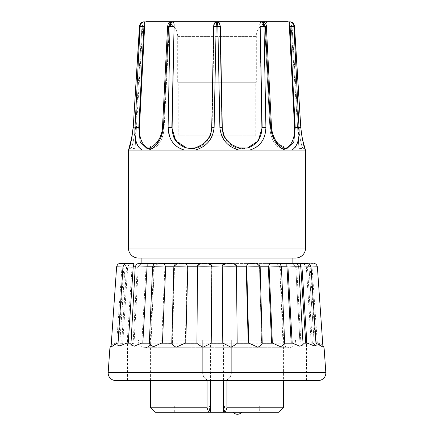 <?xml version="1.0" encoding="UTF-8"?>
<svg xmlns="http://www.w3.org/2000/svg" width="434" height="434" viewBox="0 0 434 434"><rect width="100%" height="100%" fill="white"/><g stroke="black" fill="none" stroke-linecap="round" stroke-linejoin="round"><path stroke-width="0.33" stroke-dasharray="2.17 1.63" d="M295.614 258.035L138.386 258.035M212.042 136.422L214.125 127.477L216.137 26.376L216.734 21.917L211.759 21.7L222.241 21.7L211.759 21.7L222.241 21.7L217.266 21.917L217.863 26.376L219.875 127.477L221.666 135.761M263.59 23.805L262.407 21.917L257.422 21.7L271.234 21.7L262.836 21.917L265.38 26.376L270.556 127.477L274.261 140.084L282.051 148.553M128.437 150.414L128.627 150.066L148.9 150.066C156.907 146.795 161.757 139.265 163.444 127.477L168.62 26.376L171.164 21.917L168.099 21.7L176.578 21.7L162.766 21.7A14.924 14.924 0 0 1 177.696 36.624L177.696 82.276L256.304 82.276L177.696 82.276M271.234 21.7A14.924 14.924 0 0 0 256.304 36.624L256.304 82.276M111.169 345.518A6.217 6.217 0 0 1 116.03 343.175L111.061 347.059L116.675 343.175L116.03 343.175M118.064 343.175L121.238 343.175L118.064 343.175L119.746 343.175L118.064 343.175L111.061 347.059L116.621 266.812M227.535 263.568L222.669 265.082L222.083 267.062C222.468 266.764 236.921 266.72 236.481 267.018L237.159 343.175C236.59 344.059 234.512 345.41 230.931 347.243L223.136 343.175L210.864 343.175L203.047 347.243C199.483 345.41 197.416 344.053 196.841 343.175L184.993 343.175L185.757 343.175L184.993 343.175L176.117 347.243C172.862 345.41 171.463 344.053 171.918 343.175L161.296 343.175L162.424 343.175L161.296 343.175L153.392 346.755L149.301 343.912L150.072 343.175L141.397 343.175L142.813 343.175L141.397 343.175L134.204 346.218L130.905 344.873L132.788 343.175L126.652 343.175L128.252 343.175L126.652 343.175L120.489 345.621L117.853 346.044L121.238 343.175L117.853 346.044L122.974 266.829L127.688 266.807L122.735 343.175L127.667 267.062L122.974 266.829L124.064 264.512C127.064 262.651 124.58 264.387 133.927 263.568L126.511 263.568C124.52 263.758 123.359 264.838 123.034 266.807L117.864 343.175L123.153 267.062L117.864 343.175L116.675 343.175L121.954 267.018L123.153 267.062C114.511 266.747 114.733 266.736 123.826 267.018L125.052 266.807L119.746 343.175L125.035 267.062L122.963 266.991M183.17 266.867L173.828 266.959L174.484 267.062L172.439 343.175L162.424 343.175L171.783 343.316L172.439 343.175L174.495 266.807L173.833 266.807M237.159 343.175L249.007 343.175L248.243 343.175L246.203 267.062C248.866 266.764 262.651 266.72 259.933 267.018L259.499 266.807L260.172 266.959C259.543 264.55 258.382 263.422 256.695 263.568M262.217 343.175L262.082 343.175C262.537 344.059 261.132 345.41 257.861 347.243L249.007 343.175L237.078 343.175L236.362 266.807L237.078 343.175M262.082 343.175L272.704 343.175L271.575 343.175L268.326 267.062C273.1 266.764 285.268 266.72 280.462 267.018L279.746 266.807L283.011 343.175L279.762 267.062L281.416 266.905C280.825 264.935 280.174 263.943 279.463 263.921L269.677 263.666L268.326 267.062M283.7 343.175L280.462 267.018L281.416 266.905L284.699 343.912L283.928 343.175L283.011 343.175L283.928 343.175L284.699 343.912L280.586 346.744L272.704 343.175L261.561 343.175L259.521 267.062M284.666 343.175L292.603 343.175L291.187 343.175L286.955 267.062L295.711 266.807L299.965 343.175L295.728 267.062L298.766 266.861L297.681 264.523L296.33 263.731L288.008 263.568L230.074 263.568C233.248 263.107 235.347 264.187 236.362 266.807L246.203 267.062M300.887 343.175L296.661 267.018L298.766 266.861L303.095 344.873L301.212 343.175L299.965 343.175L301.212 343.175L303.095 344.873L299.786 346.207L292.603 343.175L283.011 343.175L291.187 343.175M302.997 343.175L307.348 343.175L305.748 343.175L300.816 267.062L306.312 266.807L311.265 343.175L306.333 267.062L311.026 266.829L309.93 264.512L308.314 263.655L303.512 263.85L306.312 266.807L308.948 266.807L306.312 266.807C304.956 264.187 303.214 263.107 301.082 263.568L306.881 263.568M312.762 343.175L315.936 343.175L311.265 343.175L312.762 343.175L316.147 346.044L313.505 345.616L307.348 343.175L299.965 343.175L305.748 343.175M307.489 263.568C309.111 263.416 310.272 264.496 310.966 266.807L310.825 266.807C309.675 264.235 308.357 263.156 306.876 263.568L313.869 263.568L306.876 263.568C308.303 263.107 309.621 264.187 310.825 266.807L317.373 266.812L310.825 266.807L316.136 343.175L317.786 343.175L322.939 347.059L315.936 343.175L314.254 343.175L308.965 267.062L314.254 343.175L311.265 343.175L315.936 343.175M317.379 266.812L322.939 347.059L317.97 343.175L316.136 343.175L310.847 267.062L316.305 343.175M322.831 345.518A6.217 6.217 0 0 0 317.97 343.175M138.511 340.131L217 340.131L138.511 340.131L138.386 341.374C138.636 345.079 140.752 347.195 144.734 347.721L289.266 347.721C286.418 347.504 284.465 346.213 283.424 343.836L150.576 343.836L283.424 343.836L283.424 380.493M318.377 380.493L115.623 380.493M178.19 135.761L255.81 135.761L178.19 135.761L178.19 82.276L255.81 82.276L178.19 82.276M255.81 135.761L255.81 82.276M293.33 23.447L290.899 21.906L291.078 24.733L292.055 26.528L294.534 26.371L292.055 26.528L298.397 127.629C300.306 140.312 301.825 147.234 302.965 148.401C301.825 147.24 300.306 140.312 298.397 127.629L292.055 26.528L291.078 24.733L298.945 148.656L290.899 21.917C293.162 22.883 294.333 24.369 294.426 26.376L300.784 127.477C302.2 139.146 303.729 146.676 305.373 150.066L305.33 149.649M305.183 149.491L302.965 148.401L298.945 148.656M292.874 258.035L141.126 258.035L292.874 258.035M141.126 263.568L289.76 263.568M158.052 263.736L154.254 266.807C155.535 264.235 157.754 263.156 160.911 263.568L145.992 263.568C147.034 263.156 147.386 264.235 147.05 266.807L152.589 266.807M171.777 343.321L173.822 266.959C174.457 264.55 175.618 263.416 177.305 263.568L162.929 263.568L164.318 263.666L165.674 266.807L174.495 266.807C175.645 264.235 177.875 263.156 181.2 263.568C177.967 263.107 175.732 264.187 174.501 266.807L174.484 267.062M196.841 343.175L197.519 267.018C197.079 265.63 198.24 264.48 201.002 263.568L183.549 263.568L186.343 263.948L187.797 266.807L197.53 266.807M225.539 263.568L227.552 263.568L222.664 265.087C222.175 264.8 225.87 263.031 225.539 263.568L203.931 263.568C200.665 263.156 198.571 264.235 197.638 266.807C198.653 264.187 200.752 263.107 203.931 263.568L201.002 263.568M249.235 263.568L250.451 263.568L247.657 263.948L252.8 263.568C256.033 263.107 258.268 264.187 259.499 266.807L268.326 266.807M271.071 263.568L273.089 263.568C276.154 263.107 278.373 264.187 279.746 266.807L286.955 267.062M289.559 263.568L292.874 263.568M306.561 340.131L231.306 340.131L231.306 373.028C230.861 377.564 228.371 380.054 223.841 380.493L127.439 380.493L223.841 380.493A7.465 7.465 0 0 0 231.306 373.028L231.306 340.131L306.561 340.131L306.561 380.493M217 340.131L295.489 340.131L217 340.131M295.489 340.131L295.614 341.374C295.364 345.079 293.248 347.195 289.266 347.721L144.734 347.721C147.582 347.504 149.535 346.213 150.576 343.836L150.576 380.493M207.051 380.493L207.051 345.106L226.949 345.106L226.949 380.493M278.943 412.273L155.057 412.273M283.424 407.797L150.576 407.797M241.895 412.273L232.939 412.273L241.895 412.273M209.535 406.056L174.707 406.056L209.535 406.056L209.535 412.273L174.707 412.273L209.535 412.273M174.707 406.056L174.707 412.273M259.293 406.056L224.465 406.056L259.293 406.056L259.293 412.273L224.465 412.273L259.293 412.273M224.465 406.056L224.465 412.273M148.9 150.066L305.373 150.066M138.788 127.71L140.22 142.054L146.893 148.379L157.52 142.688L163.504 127.629L168.636 26.528L163.504 127.629L157.52 142.688L146.898 148.379M135.603 127.629C133.699 140.301 132.175 147.229 131.035 148.401C132.169 147.245 133.694 140.323 135.603 127.629C133.699 140.301 132.175 147.229 131.035 148.401C132.169 147.245 133.694 140.323 135.603 127.629L141.945 26.528L135.603 127.629L136.39 127.677L135.055 148.656L142.922 24.733L136.39 127.677L133.119 127.471L135.603 127.629M133.216 127.477L139.466 26.371L141.945 26.528L139.466 26.371L133.216 127.477C131.795 139.157 130.265 146.687 128.627 150.066M187.249 148.135A21.022 19.953 -78.4 0 0 187.862 148.271L186.653 148.021L195.446 147.766L203.649 143.692L209.551 136.569L211.841 127.629L213.799 26.528L211.841 127.629L209.568 136.536L203.698 143.649L195.533 147.744L186.75 148.043M219.875 127.477L222.284 127.58L220.201 26.528L219.203 22.731L219.897 24.733L221.92 127.677L219.897 24.733L222.159 127.629L224.443 136.564L230.346 143.681L238.543 147.761L247.347 148.021L238.554 147.766L230.351 143.692L224.449 136.569L221.92 127.677A21.022 19.953 78.4 0 0 246.138 148.271A21.022 19.953 78.4 0 0 246.745 148.135M270.556 127.477L271.516 127.504L270.496 127.629L265.364 26.528L263.264 21.96L264.577 24.733L269.861 127.677L264.577 24.733L265.364 26.528L270.496 127.629L276.48 142.688L287.107 148.379L276.48 142.688L270.496 127.629L269.861 127.677A21.022 12.331 85.5 0 0 283.863 148.634A21.022 12.331 85.5 0 0 285.556 148.298M291.892 150.066L295.06 147.533M295.391 147.088L296.693 144.81M297.436 142.916L297.643 142.265M297.724 141.994L299.004 127.477L293.894 26.376C293.818 24.369 292.766 22.883 290.737 21.917L287.65 21.7L290.889 21.7M249.805 150.066L255.653 147.587M256.423 147.088L259.196 144.81M260.921 142.889L261.36 142.319M261.599 141.989L263.438 138.896M264.49 136.395L264.756 135.587M264.87 135.229L265.906 127.477L263.991 26.376L266.384 26.398C265.673 23.604 266.302 24 263.264 21.96L262.836 21.917M221.958 136.422L223.293 138.902M225.566 141.989L225.886 142.352M226.358 142.867L228.425 144.815M231.604 147.088L232.526 147.625M195.186 150.066L201.474 147.625M202.396 147.088L205.575 144.81M207.642 142.867L208.114 142.352M208.434 141.989L210.707 138.902M163.444 127.477L162.484 127.504L167.616 26.398L170.009 26.376L168.094 127.591M169.51 136.39L170.562 138.902M172.401 141.989L172.645 142.325M173.068 142.878L174.804 144.81M177.577 147.088L178.347 147.593M143.112 21.7L146.35 21.7L143.263 21.917C141.234 22.883 140.182 24.369 140.106 26.376L134.996 127.477L135.647 139.336M136.276 141.989L136.363 142.276M136.564 142.916L137.307 144.81M138.609 147.088L138.945 147.533M148.444 148.298A21.022 12.331 -85.5 0 0 150.137 148.634A21.022 12.331 -85.5 0 0 164.139 127.677L169.423 24.733L164.139 127.677A21.022 12.331 -85.5 0 1 150.137 148.634A21.022 12.331 -85.5 0 1 139.428 127.677L138.793 127.629L143.925 26.528L144.712 24.733L139.428 127.677M141.945 26.528L142.922 24.733L143.101 21.917L142.922 24.733L141.945 26.528M214.125 127.477L211.716 127.58C211.429 134.974 207.729 143.996 194.757 147.907L186.653 148.021L187.862 148.271A21.022 19.953 -78.4 0 0 212.08 127.677L214.103 24.733L212.08 127.677A21.022 19.953 -78.4 0 1 187.862 148.271A21.022 19.953 -78.4 0 1 172.097 127.677L174.115 24.733L172.097 127.677M168.636 26.528L170.736 21.96L168.636 26.528M213.799 26.528L214.797 22.731L213.799 26.528M287.107 148.379L293.796 142.021L295.207 127.629L290.075 26.528L289.288 24.733C289.239 22.964 289.722 22.026 290.737 21.917M265.906 127.477L262.147 127.629L259.885 24.733C259.917 22.964 260.758 22.026 262.407 21.917M262.147 127.629L261.903 127.677A21.022 19.953 78.4 0 1 246.138 148.271A21.022 19.953 78.4 0 1 221.92 127.677L222.284 127.58C222.647 133.694 224.899 138.647 229.033 142.444C237.485 149.236 242.129 148.656 247.347 148.021L258.225 140.925L262.147 127.688M171.848 127.997L173.095 135.706M174.696 139.249L186.539 147.999M162.766 21.7L176.578 21.7L171.593 21.917L170.41 23.805M143.925 26.528L139.574 26.376C139.667 24.369 140.838 22.883 143.101 21.917L143.101 21.917M299.004 127.477L294.572 127.677L289.288 24.733M294.572 127.677A21.022 12.331 85.5 0 1 283.863 148.634A21.022 12.331 85.5 0 1 269.861 127.677L271.516 127.504C271.755 133.363 274.331 141.587 282.008 146.882C284.856 148.254 286.554 148.754 287.102 148.379M261.903 127.677L259.885 24.733M217.266 21.917L219.203 22.731C219.919 23.534 220.293 24.781 220.32 26.479L213.68 26.479L211.716 127.58L212.08 127.677L211.716 127.58M213.68 26.479L214.797 22.731L216.734 21.917M167.616 26.398C167.508 24.564 168.549 23.083 170.736 21.96L171.164 21.917M171.593 21.917C173.237 22.02 174.077 22.959 174.115 24.733M143.263 21.917C144.278 22.02 144.761 22.959 144.712 24.733M146.16 263.568L144.441 263.568C141.668 263.156 139.618 264.235 138.289 266.807L135.24 266.807M127.667 267.062C120.668 266.747 122.122 266.736 132.039 267.018L133.184 267.062L133.927 263.568L120.131 263.568L132.918 263.568C130.715 263.156 128.969 264.235 127.688 266.807L125.052 266.807L127.688 266.807L130.488 263.85M126.43 263.568L127.46 263.568C126.793 263.156 125.996 264.235 125.052 266.807C126.028 264.187 126.831 263.107 127.46 263.568M177.305 263.568L181.2 263.568M287.525 263.584L295.332 263.568M298.76 266.807L295.711 266.807L292.494 263.829L295.711 266.807L300.805 266.807L300.089 263.568L307.527 263.568M306.54 263.568C307.169 263.107 307.972 264.187 308.948 266.807C308.004 264.235 307.207 263.156 306.54 263.568L301.082 263.568M265.901 21.7L287.65 21.7M222.241 21.7L257.422 21.7M176.578 21.7L211.759 21.7M146.35 21.7L168.099 21.7M154.238 267.062L150.989 343.175L142.813 343.175L150.989 343.175L154.238 267.062L152.584 266.905L154.238 267.062C148.227 266.764 158.936 266.72 164.887 267.018L165.674 266.807M187.19 267.013L187.797 266.807M187.162 267.013L183.398 266.872M173.828 266.959L174.479 267.062M208.461 263.568C210.544 264.197 211.499 264.702 211.336 265.087L206.448 263.568L211.336 265.087L211.906 266.807L222.094 266.807M197.622 267.062L196.922 343.175L185.757 343.175L196.922 343.175L197.622 267.062C195.696 266.764 209.834 266.72 211.7 267.018L211.906 266.807M222.3 267.018L222.734 338.124M250.451 263.568L247.657 263.948L246.203 266.807M261.973 343.175L260.172 266.959L262.223 343.316M287.644 263.574L288.008 263.568C286.955 263.156 286.597 264.235 286.95 266.807M312.355 343.175L307.435 267.018L311.026 266.829L316.147 346.044M317.325 343.175L312.046 267.018L308.965 267.062L311.037 266.991M273.089 263.568C276.246 263.156 278.465 264.235 279.746 266.807L281.411 266.807M252.8 263.568C256.12 263.156 258.355 264.235 259.505 266.807L260.167 266.807M230.069 263.568C233.329 263.156 235.429 264.235 236.362 266.807L236.47 266.807M183.549 263.568L186.262 263.91M162.929 263.568L163.515 263.568M138.793 263.568L141.506 263.829L138.289 266.807L133.195 266.807M131.003 343.175L134.035 343.175L128.252 343.175L133.113 343.175L130.905 344.873L135.234 266.861L138.272 267.062L134.035 343.175L138.272 267.062C130.775 266.764 138.598 266.72 146.046 267.018L147.05 266.807M127.124 263.568C125.697 263.107 124.379 264.187 123.175 266.807C124.325 264.235 125.643 263.156 127.124 263.568M121.954 267.018L117.75 266.867M117.809 266.867L123.153 267.062M138.668 263.568L136.319 264.523L135.234 266.861L138.272 267.062M222.778 343.175L211.222 343.175L223.136 343.175L222.778 343.175L222.751 340.131M149.334 343.175L150.072 343.175L149.301 343.912L152.578 266.905C153.235 264.528 154.395 263.416 156.061 263.568M126.565 267.018L121.645 343.175L121.238 343.175L122.735 343.175L119.746 343.175L122.735 343.175M165.674 267.062L162.424 343.175M142.813 343.175L147.045 267.062M187.797 267.062L185.757 343.175M211.917 267.062L211.222 343.175M259.516 267.062L261.561 343.175L271.575 343.175M172.439 343.175L172.027 343.175L174.067 267.018M150.989 343.175L150.3 343.175L153.538 267.018M134.035 343.175L133.113 343.175L137.339 267.018M133.184 267.062L128.252 343.175M202.694 373.028L202.694 340.131L127.439 340.131L202.694 340.131L202.694 373.028C203.139 377.564 205.629 380.054 210.159 380.493C205.635 380.059 203.15 377.575 202.694 373.028A7.465 7.465 0 0 0 210.159 380.493A7.465 7.465 0 0 1 202.694 373.028L202.694 340.131L202.694 373.028M223.841 380.493C228.365 380.059 230.85 377.575 231.306 373.028A7.465 7.465 0 0 1 223.841 380.493M202.694 340.131L231.306 340.131L202.694 340.131M231.306 373.028L231.306 340.131L231.306 373.028M223.423 380.493L223.423 345.106L226.949 345.106M207.051 345.106L223.423 345.106M210.577 345.106L210.577 380.493M241.895 412.3L232.939 412.3M305.563 248.085L128.437 248.085M177.696 36.624L256.304 36.624L177.696 36.624M324.176 348.963L109.824 348.963M108.164 373.028L325.836 373.028M325.82 372.508L108.18 372.508M298.397 127.629L300.881 127.471L298.397 127.629M162.484 127.504L164.139 127.677L162.484 127.504C161.6 136.336 158.095 142.797 151.981 146.887C149.133 148.26 147.435 148.754 146.893 148.379L150.137 148.634L146.893 148.379M302.677 140.106L300.784 127.477M290.075 26.528L294.534 26.371L300.881 127.471M260.183 26.528L263.991 26.376M168.094 127.477L171.853 127.629M134.996 127.477L138.793 127.629M170.009 26.376L173.817 26.528M164.887 267.018L161.649 343.175M187.282 267.018L185.247 343.175M211.7 267.018L211.005 343.175M310.174 267.018L315.458 343.175M123.826 267.018L118.542 343.175M132.039 267.018L127.119 343.175M146.046 267.018L141.82 343.175M135.055 148.656L131.035 148.401L128.817 149.491M128.681 149.611L129.061 148.455M129.099 148.336L130.504 143.502M130.515 143.459L131.328 140.095M287.075 148.385L283.863 148.634L287.075 148.385M271.516 127.504L266.384 26.398M222.284 127.58L220.32 26.479M294.534 26.349L293.389 23.517M186.343 263.948L184.765 263.568M236.481 267.018C236.921 265.63 235.76 264.48 232.998 263.568M317.373 266.812C316.684 264.496 315.523 263.416 313.901 263.568M156.273 263.568L164.323 263.666M127.439 340.131L127.439 380.493"/><path stroke-width="0.65" d="M138.386 258.035A9.949 9.949 0 0 1 128.437 248.085L305.563 248.085A9.949 9.949 0 0 1 295.614 258.035L138.386 258.035M285.1 150.066C277.093 146.795 272.243 139.265 270.556 127.477L265.38 26.376L262.836 21.917L265.901 21.7L168.099 21.7L171.164 21.917L168.62 26.376L163.444 127.477C161.763 139.254 156.913 146.784 148.9 150.066L305.373 150.066C303.762 146.795 302.227 139.265 300.784 127.477L294.426 26.376C294.333 24.369 293.162 22.883 290.899 21.917L290.737 21.917C292.766 22.883 293.818 24.369 293.894 26.376L299.004 127.477C299.661 139.254 297.29 146.784 291.892 150.066M109.824 348.963L324.176 348.963L325.82 372.508A7.465 7.465 0 0 1 318.377 380.493L115.623 380.493A7.465 7.465 0 0 1 108.18 372.508L109.824 348.963A6.217 6.217 0 0 1 111.169 345.518M312.762 343.175L316.147 346.044L311.026 266.829L309.936 264.512L307.527 263.568M324.176 348.963A6.217 6.217 0 0 0 322.831 345.518M138.945 147.533L142.102 150.066L128.627 150.066L128.437 150.414L128.437 248.085M305.373 150.066L305.563 248.085M163.444 127.477L162.484 127.504C162.245 133.363 159.669 141.587 151.992 146.882C149.144 148.254 147.446 148.754 146.898 148.379L140.204 142.021L138.793 127.629L143.925 26.528L140.106 26.376L134.996 127.477C134.339 139.265 136.71 146.795 142.108 150.066L148.9 150.066M141.126 258.035L141.126 263.568L137.67 263.731L136.319 264.523L135.234 266.861L130.905 344.873L134.214 346.207L141.5 343.175M146.475 263.584L141.506 263.829L144.441 263.568L139.488 263.568L155.98 263.568L145.992 263.568C147.045 263.156 147.403 264.235 147.05 266.807L137.339 267.018M163.515 263.568L177.305 263.568L163.515 263.568L164.323 263.666L165.674 267.062C160.9 266.764 148.732 266.72 153.538 267.018M184.765 263.568L201.002 263.568L184.765 263.568L186.343 263.948L187.797 267.062C185.134 266.764 171.349 266.72 174.067 267.018M203.931 263.568L206.448 263.568L203.931 263.568M208.461 263.568L225.539 263.568L208.461 263.568C208.179 263.042 211.808 264.8 211.331 265.082L211.7 267.018M227.535 263.568L230.069 263.568M252.8 263.568L250.445 263.568M271.071 263.568L287.644 263.574M292.874 258.035L292.874 263.568L306.876 263.568M150.576 380.493L150.576 407.797L207.051 407.797L207.051 380.493M226.949 380.493L226.949 407.797L283.424 407.797L283.424 380.493M226.949 407.797L225.387 412.273L278.943 412.273L283.424 407.797M210.577 380.493L210.577 412.273L155.057 412.273L150.576 407.797M232.939 412.273L241.895 412.273M133.216 127.477L139.466 26.371L140.106 26.376C140.182 24.369 141.234 22.883 143.263 21.917L143.101 21.917C140.838 22.883 139.667 24.369 139.574 26.376L133.216 127.477C131.773 139.254 130.243 146.784 128.627 150.066M184.195 150.066C173.85 146.795 168.484 139.265 168.094 127.477L170.009 26.376L171.593 21.917L176.578 21.7L216.734 21.917L216.137 26.376L214.125 127.477C212.85 139.254 206.535 146.784 195.186 150.066M238.814 150.066C227.47 146.795 221.156 139.265 219.875 127.477L217.863 26.376L217.266 21.917L222.241 21.7L262.407 21.917L263.991 26.376L265.906 127.477C265.521 139.254 260.156 146.784 249.805 150.066M186.75 148.043L175.759 140.898L171.853 127.629L174.115 24.733C174.083 22.964 173.242 22.026 171.593 21.917M270.556 127.477L271.516 127.504L266.384 26.398L260.183 26.528L262.147 127.629L258.246 140.898L247.347 148.021L239.242 147.907C226.271 143.996 222.571 134.974 222.284 127.58L219.875 127.477M300.784 127.477L294.534 26.371L290.075 26.528L295.207 127.629L293.791 142.026L287.107 148.379C286.565 148.754 284.867 148.26 282.019 146.887C275.905 142.797 272.4 136.336 271.516 127.504M222.241 21.7L257.422 21.7M295.06 147.533L295.391 147.088M296.693 144.81L297.436 142.916M297.643 142.265L297.724 141.994M255.653 147.587L256.423 147.088M259.196 144.81L260.921 142.889M261.36 142.319L261.599 141.989M263.438 138.896L264.49 136.395M264.756 135.587L264.87 135.229M282.051 148.553L284.91 149.996M221.666 135.761L221.958 136.422M223.293 138.902L225.566 141.989M225.886 142.352L226.358 142.867M228.425 144.815L231.604 147.088M232.526 147.625L238.64 150.023M201.474 147.625L202.396 147.088M205.575 144.81L207.642 142.867M208.114 142.352L208.434 141.989M210.707 138.902L212.042 136.422M168.094 127.591L169.51 136.39M170.562 138.902L172.401 141.989M172.645 142.325L173.068 142.878M174.804 144.81L177.577 147.088M178.347 147.593L184.19 150.066M135.647 139.336L136.276 141.989M136.363 142.276L136.564 142.916M137.307 144.81L138.609 147.088M143.925 26.528L144.712 24.733C144.761 22.964 144.278 22.026 143.263 21.917M134.996 127.477L139.428 127.677L144.712 24.733M139.428 127.677A21.022 12.331 -85.5 0 0 148.444 148.298M143.101 21.906C140.99 22.584 139.775 24.076 139.466 26.371C139.775 24.076 140.99 22.584 143.101 21.906L143.112 21.7M168.094 127.477L172.097 127.677L174.115 24.733M172.097 127.677A21.022 19.953 -78.4 0 0 187.249 148.135M171.164 21.917L170.736 21.96C167.698 24 168.327 23.604 167.616 26.398L170.009 26.376L170.41 23.805M214.125 127.477L211.716 127.58L213.68 26.479L220.32 26.479L219.203 22.731L217.266 21.917M246.745 148.135A21.022 19.953 78.4 0 0 261.903 127.677L262.147 127.688M216.734 21.917L214.797 22.731C214.081 23.534 213.707 24.781 213.68 26.479M266.384 26.398C266.492 24.564 265.451 23.083 263.264 21.96L262.836 21.917M285.556 148.298A21.022 12.331 85.5 0 0 294.572 127.677L299.004 127.477M260.183 26.528L261.903 127.677M262.407 21.917C260.763 22.02 259.923 22.959 259.885 24.733M290.075 26.528L289.288 24.733L294.572 127.677M290.905 21.977L290.737 21.917C289.722 22.02 289.239 22.959 289.288 24.733M294.534 26.349L294.534 26.371C294.225 24.076 293.01 22.584 290.899 21.906L290.889 21.7M263.991 26.376L263.59 23.805M171.853 127.629L171.848 127.997M173.095 135.706L174.696 139.249M186.539 147.999L186.653 148.021C191.871 148.656 196.515 149.236 204.967 142.444C209.101 138.647 211.353 133.694 211.716 127.58M146.35 21.7L168.099 21.7M265.901 21.7L287.65 21.7M126.511 263.568L124.07 264.512L122.974 266.829L117.853 346.044L120.495 345.616L126.652 343.175L131.003 343.175M126.43 263.568L120.099 263.568C118.477 263.416 117.316 264.496 116.627 266.812L122.963 266.991M130.488 263.85L132.918 263.568L126.733 263.568L133.927 263.568L133.184 267.062L126.565 267.018M158.052 263.736L162.929 263.568M181.2 263.568L183.549 263.568M273.089 263.568L289.559 263.568M289.76 263.568L296.33 263.731L297.681 264.523L298.766 266.861L303.095 344.873L299.796 346.218L292.603 343.175L284.666 343.175M295.332 263.568L300.106 263.568L300.805 266.807L298.76 266.807M306.871 263.622L300.106 263.568M176.578 21.7L211.759 21.7M222.316 267.018L211.906 266.807M288.008 263.568L288.008 263.568C286.966 263.107 286.608 264.187 286.95 266.807L281.411 266.807M311.037 266.991L317.373 266.812C316.684 264.496 315.523 263.416 313.901 263.568L313.901 263.568M301.082 263.568L303.512 263.85L300.073 263.568M306.333 267.062C313.332 266.747 311.878 266.736 301.961 267.018L300.805 266.807M295.728 267.062C303.225 266.764 295.402 266.72 287.954 267.018L286.95 266.807M270.485 263.568L269.682 263.666L268.326 266.807L260.167 266.807M279.762 267.062C285.773 266.764 275.064 266.72 269.113 267.018L268.326 266.807M249.235 263.568L247.657 263.948L246.203 266.807L236.47 266.807M259.521 267.062C263.628 266.764 250.765 266.72 246.718 267.018L246.203 266.807M225.539 263.568C223.456 264.197 222.501 264.702 222.664 265.087L222.094 266.807M222.995 343.175L222.3 267.018C224.166 266.72 238.304 266.764 236.378 267.062M196.922 343.175L197.519 267.018C197.079 266.72 211.532 266.764 211.917 267.062L211.222 343.175L203.069 347.243C199.488 345.41 197.41 344.059 196.841 343.175L185.09 343.175M127.46 263.568L127.14 263.622M132.039 267.018L131.686 267.008M222.751 340.131L222.734 338.124M315.963 343.175L322.939 347.059L317.379 266.812M302.997 343.175L307.348 343.175L313.511 345.621L316.147 346.044M210.864 343.175L223.136 343.175L230.953 347.243C234.517 345.41 236.584 344.053 237.159 343.175L249.007 343.175L257.883 347.243C261.138 345.41 262.537 344.053 262.082 343.175L272.704 343.175L280.608 346.755L284.699 343.912L281.422 266.905C280.765 264.528 279.604 263.416 277.939 263.568M156.273 263.568L154.537 263.921L153.652 264.539L152.584 266.905L149.301 343.912L153.414 346.744L161.296 343.175L171.918 343.175C171.463 344.059 172.868 345.41 176.139 347.243L184.993 343.175M185.757 343.175L187.797 267.062M162.424 343.175L165.674 267.062M142.813 343.175L147.045 267.062M128.252 343.175L133.184 267.062M116.621 266.812L111.061 347.059L116.616 343.332M116.214 343.175L117.864 343.175M149.334 343.175L141.397 343.175M300.816 267.062L305.748 343.175M286.955 267.062L291.187 343.175M268.326 267.062L271.575 343.175M232.998 263.568C235.76 264.48 236.921 265.63 236.481 267.018L237.176 343.175L248.243 343.175L246.203 267.062M222.083 267.062L222.778 343.175M172.027 343.175L172.439 343.175M150.3 343.175L150.989 343.175M133.113 343.175L134.035 343.175M121.645 343.175L122.735 343.175M208.613 412.273L207.051 407.797M225.387 412.273L223.423 412.273L223.423 380.493M210.577 412.273L223.423 412.273M108.18 372.508L325.82 372.508M173.817 26.528L170.009 26.376M265.906 127.477L262.147 127.629M197.53 266.807L187.797 266.807M173.833 266.807L165.674 266.807M152.589 266.807L147.05 266.807M135.24 266.807L133.195 266.807M301.961 267.018L306.881 343.175M287.954 267.018L292.18 343.175M269.113 267.018L272.351 343.175M246.718 267.018L248.753 343.175M133.119 127.471L131.979 136.851L128.437 150.414M131.328 140.095L133.108 127.694M162.484 127.504L167.616 26.398M220.32 26.479L222.284 127.58M305.183 149.491L304.321 146.448C304.066 145.743 301.402 136.726 300.881 127.471M305.563 150.414L302.677 140.106M256.695 263.568L256.695 263.568C258.382 263.416 259.543 264.55 260.172 266.959L262.223 343.321M197.519 267.018C197.079 265.63 198.24 264.48 201.002 263.568M171.777 343.316L173.822 266.959C174.457 264.55 175.618 263.422 177.305 263.568M116.627 266.812C117.316 264.496 118.477 263.416 120.099 263.568M232.939 412.3C235.922 414.909 238.906 414.909 241.895 412.3"/></g></svg>
